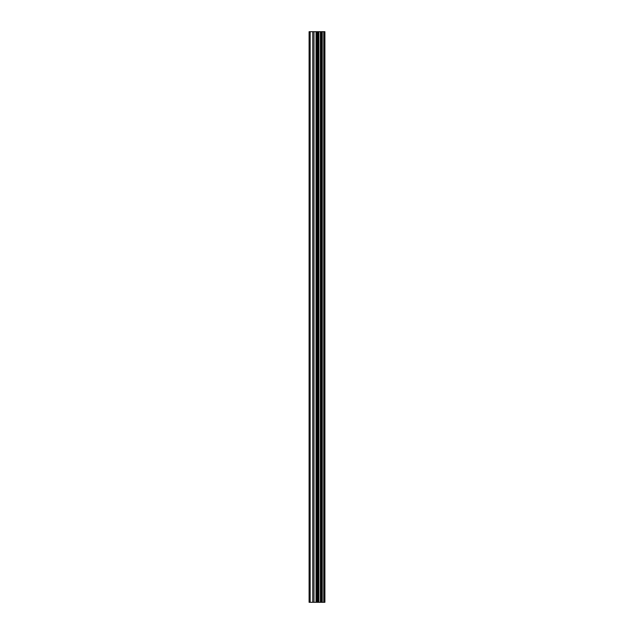 <?xml version="1.0" encoding="UTF-8"?>
<svg xmlns="http://www.w3.org/2000/svg" width="634" height="634" viewBox="0 0 634 634"><rect width="100%" height="100%" fill="white"/><g stroke="black" fill="none" stroke-linecap="round" stroke-linejoin="round"><path stroke-width="0.95" d="M316.041 602.3L324.901 602.3L324.901 31.7L309.099 31.7L309.099 602.3L316.041 602.3L316.041 31.7M318.862 602.3L318.862 31.7M318.617 602.3L318.617 31.7M310.153 602.3L310.153 31.7M324.774 602.3L324.774 31.7M324.014 602.3L324.014 31.7M323.76 602.3L323.76 31.7M322.246 602.3L322.246 31.7M321.81 602.3L321.81 31.7M320.82 602.3L320.82 31.7M320.384 602.3L320.384 31.7M318.228 602.3L318.228 31.7M317.602 602.3L317.602 31.7M316.659 602.3L316.659 31.7M314.004 602.3L314.004 31.7M312.76 602.3L312.76 31.7"/></g></svg>
